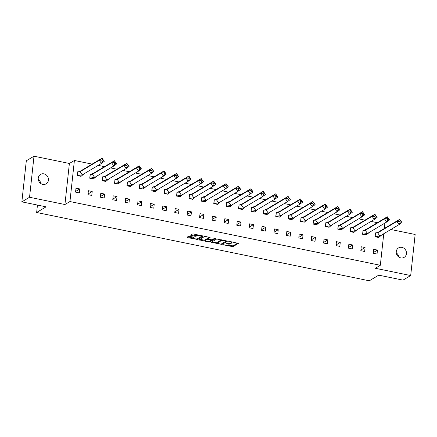 <?xml version="1.0" encoding="UTF-8"?>
<svg xmlns="http://www.w3.org/2000/svg" width="437" height="437" viewBox="0 0 437 437"><rect width="100%" height="100%" fill="white"/><g stroke="black" fill="none" stroke-linecap="round" stroke-linejoin="round"><path stroke-width="0.66" d="M223.192 244.769L232.905 246.692L238.4 243.376L229.572 241.404L228.775 241.464L230.223 241.874A2.693 0.721 -173.8 0 1 231.932 242.743A2.693 0.721 -173.8 0 1 231.752 242.967L231.299 243.234A2.693 0.721 -173.8 0 1 227.835 243.3L226.005 243.092L227.415 243.551A2.693 0.721 -173.8 0 1 229.125 244.42A2.693 0.721 -173.8 0 1 228.944 244.644L228.491 244.911A2.693 0.721 -173.8 0 1 225.028 244.977L223.192 244.769M38.265 179.345A5.484 4.982 -120.8 0 1 40.728 183.469M43.913 173.855A5.484 4.982 -120.8 0 1 48.321 178.307A5.484 4.982 -120.8 0 1 46.153 183.819A5.484 4.982 -120.8 0 1 42.771 184.365A5.484 4.982 -120.8 0 1 38.363 179.913A5.484 4.982 -120.8 0 1 40.532 174.396A5.484 4.982 -120.8 0 1 43.913 173.855M396.272 252.87A5.484 4.982 -120.8 0 1 398.735 256.994M401.925 247.38A5.484 4.982 -120.8 0 1 406.334 251.832A5.484 4.982 -120.8 0 1 404.165 257.344A5.484 4.982 -120.8 0 1 400.784 257.89A5.484 4.982 -120.8 0 1 396.37 253.438A5.484 4.982 -120.8 0 1 398.539 247.926A5.484 4.982 -120.8 0 1 401.925 247.38M34.004 156.2L29.547 197.262L64.922 204.527L69.385 163.471L34.004 156.2L26.313 160.794L21.85 201.856L46.098 206.838L36.648 212.48L369.298 280.8L378.748 275.157L402.996 280.133L410.687 275.539L415.15 234.483L390.847 229.491M21.85 201.856L29.547 197.262M189.587 236.33L188.505 236.351L186.976 237.258L187.457 237.602L197.748 239.471L203.243 236.155L193.498 233.992L192.417 234.013L190.516 235.182L194.995 236.264L196.076 236.242L196.989 235.696A2.251 0.601 -173.8 0 1 199.518 235.581A2.251 0.601 -173.8 0 1 201.315 236.368A2.251 0.601 -173.8 0 1 201.162 236.554L197.584 238.695A2.251 0.601 -173.8 0 1 195.055 238.815A2.251 0.601 -173.8 0 1 193.258 238.023A2.251 0.601 -173.8 0 1 193.411 237.837L194.061 237.411L193.525 237.138L189.587 236.33M383.757 233.729L380.327 265.281L375.312 268.274L410.687 275.539M380.327 265.281L69.942 201.533L74.399 160.472L92.109 164.11M64.922 204.527L69.942 201.533M211.246 242.245L222.018 244.458L227.513 241.142L216.686 239.001L211.246 242.245M208.799 241.983L199.059 239.82L204.549 236.504L205.636 236.488L210.11 237.564L207.848 238.952L208.323 239.296L212.021 239.809L214.321 238.438L215.452 238.613L209.88 241.967L208.799 241.983L208.864 241.377M40.035 181.333L39.882 182.737M37.456 205.062L36.648 212.48M383.462 223.946L384.789 224.219L384.32 228.502M98.199 165.361L104.514 166.655M110.605 167.906L116.919 169.206M123.005 170.457L129.319 171.752M135.41 173.003L141.725 174.297M147.81 175.548L154.124 176.848M160.215 178.099L166.53 179.394M172.615 180.645L178.93 181.939M185.02 183.19L191.335 184.49M197.426 185.741L203.735 187.036M209.826 188.287L216.14 189.582M222.231 190.832L228.54 192.133M234.631 193.383L240.945 194.678M247.036 195.929L253.345 197.224M259.436 198.474L265.751 199.775M271.841 201.025L278.151 202.32M284.241 203.571L290.556 204.866M296.647 206.117L302.956 207.417M309.046 208.668L315.361 209.962M321.452 211.213L327.761 212.508M333.852 213.759L340.166 215.059M346.257 216.304L352.566 217.604M358.657 218.855L364.971 220.15M371.062 221.401L377.371 222.695M377.464 250.084L373.651 249.303L373.22 253.242L377.038 254.028L377.464 250.084L373.296 252.575M375.771 232.948L375.432 232.877L375.006 236.821L378.846 237.367M365.064 247.539L361.246 246.752L360.82 250.696L364.638 251.477L365.064 247.539L360.891 250.03M363.366 230.397L363.032 230.332L362.606 234.27L366.446 234.822M352.659 244.993L348.846 244.207L348.415 248.15L352.233 248.932L352.659 244.993L348.491 247.484M350.966 227.852L350.627 227.781L350.201 231.725L354.041 232.271M340.259 242.442L336.441 241.661L336.015 245.599L339.828 246.386L340.259 242.442L336.086 244.933M338.56 225.306L338.227 225.235L337.801 229.179L341.641 229.725M327.854 239.897L324.041 239.11L323.609 243.054L327.428 243.835L327.854 239.897L323.686 242.388M326.16 222.755L325.822 222.69L325.396 226.628L329.236 227.18M315.454 237.351L311.636 236.564L311.21 240.508L315.022 241.29L315.454 237.351L311.281 239.842M313.755 220.21L313.422 220.139L312.99 224.083L316.836 224.634M303.049 234.8L299.236 234.019L298.804 237.957L302.623 238.744L303.049 234.8L298.881 237.291M301.35 217.664L301.017 217.593L300.59 221.537L304.431 222.083M290.649 232.255L286.83 231.468L286.404 235.412L290.217 236.198L290.649 232.255L286.475 234.745M288.95 215.113L288.617 215.048L288.185 218.986L292.031 219.538M278.243 229.709L274.431 228.922L273.999 232.866L277.817 233.648L278.243 229.709L274.075 232.2M276.545 212.568L276.211 212.497L275.785 216.441L279.625 216.992M265.843 227.158L262.025 226.377L261.599 230.315L265.412 231.102L265.843 227.158L261.67 229.649M264.145 210.022L263.811 209.951L263.38 213.895L267.226 214.441M253.438 224.613L249.625 223.826L249.194 227.77L253.012 228.556L253.438 224.613L249.27 227.103M251.739 207.471L251.406 207.406L250.98 211.344L254.82 211.896M241.038 222.067L237.22 221.28L236.794 225.224L240.607 226.005L241.038 222.067L236.865 224.558M239.339 204.926L239.006 204.86L238.575 208.799L242.42 209.35M228.633 219.516L224.82 218.735L224.389 222.673L228.207 223.46L228.633 219.516L224.46 222.007M226.934 202.38L226.601 202.309L226.175 206.253L230.015 206.799M216.233 216.97L212.415 216.189L211.989 220.128L215.802 220.914L216.233 216.97L212.06 219.461M214.534 199.829L214.201 199.764L213.769 203.702L217.615 204.254M203.828 214.425L200.015 213.638L199.583 217.582L203.402 218.363L203.828 214.425L199.654 216.916M202.129 197.284L201.796 197.218L201.37 201.157L205.21 201.708M191.428 211.874L187.61 211.093L187.183 215.031L190.996 215.818L191.428 211.874L187.255 214.365M189.729 194.738L189.396 194.667L188.964 198.611L192.81 199.157M179.023 209.328L175.21 208.547L174.778 212.486L178.596 213.272L179.023 209.328L174.849 211.819M177.324 192.187L176.99 192.122L176.564 196.06L180.405 196.612M166.623 206.783L162.804 205.996L162.378 209.94L166.191 210.721L166.623 206.783L162.449 209.274M164.924 189.642L164.591 189.576L164.159 193.515L168.005 194.066M154.217 204.232L150.399 203.451L149.973 207.395L153.791 208.176L154.217 204.232L150.044 206.723M152.518 187.096L152.185 187.025L151.759 190.969L155.599 191.515M141.817 201.686L137.999 200.905L137.573 204.844L141.386 205.63L141.817 201.686L137.644 204.177M140.119 184.551L139.785 184.48L139.354 188.423L143.194 188.97M129.412 199.141L125.594 198.354L125.168 202.298L128.986 203.079L129.412 199.141L125.239 201.632M127.713 182L127.38 181.934L126.954 185.872L130.794 186.424M117.012 196.59L113.194 195.809L112.768 199.753L116.581 200.534L117.012 196.59L112.839 199.081M115.313 179.454L114.98 179.383L114.549 183.327L118.389 183.873M104.607 194.044L100.789 193.263L100.363 197.202L104.181 197.988L104.607 194.044L100.434 196.535M102.908 176.909L102.575 176.838L102.149 180.781L105.989 181.328M92.207 191.499L88.389 190.712L87.957 194.656L91.775 195.437L92.207 191.499L88.034 193.99M90.508 174.358L90.175 174.292L89.743 178.23L93.584 178.782M79.802 188.948L75.983 188.167L75.557 192.111L79.376 192.892L79.802 188.948L75.628 191.439M78.103 171.812L77.77 171.741L77.344 175.685L81.184 176.231M384.757 228.24L384.358 228.158M69.385 163.471L74.399 160.472M229.125 244.42L229.212 243.6A2.693 0.721 -173.8 0 0 229.19 243.48M231.932 242.743L232.02 241.923A2.693 0.721 -173.8 0 0 232.02 241.907M227.983 245.086L232.992 245.873L237.69 243.07M221.799 243.709L226.803 240.831M211.994 241.803L217.659 242.967M220.499 244.048L221.259 244.032L226.033 241.186L224.563 240.716A2.693 0.721 -173.8 0 0 221.1 240.776L217.839 242.726A2.693 0.721 -173.8 0 0 217.659 242.95A2.693 0.721 -173.8 0 0 219.369 243.813L220.499 244.048M221.696 239.787A2.693 0.721 -173.8 0 0 221.188 239.957L221.1 240.776M217.659 242.95L217.746 242.125A2.693 0.721 -173.8 0 1 217.926 241.907L221.188 239.957M205.417 240.448L199.856 239.307M209.399 237.258L207.919 238.28M214.594 238.383L209.973 241.142L209.88 241.967M205.559 240.317A2.251 0.601 -173.8 0 0 205.406 240.503A2.251 0.601 -173.8 0 0 207.204 241.295A2.251 0.601 -173.8 0 0 209.733 241.175L211.049 240.355L210.519 240.082L206.821 239.563L205.559 240.317L205.647 239.498A2.251 0.601 -173.8 0 0 205.499 239.684L205.406 240.503M207.826 238.695L206.909 238.744L206.821 239.563M205.647 239.498L206.909 238.744M209.651 241.219L209.973 241.142M193.383 237.111A2.251 0.601 -173.8 0 0 193.345 237.198L193.258 238.023M197.316 234.778A2.251 0.601 -173.8 0 0 197.076 234.877L196.989 235.696M191.319 234.669L195.082 235.445L196.164 235.423L197.076 234.877M197.524 238.728L202.533 235.849M187.724 236.816L193.263 237.957M377.677 232.883L380.49 230.791L399.697 219.319L401.942 222.455L399.128 224.547L396.883 221.417L377.677 232.883L375.541 233.025L375.137 236.723L379.922 236.013L377.677 232.883M381.927 234.822L378.562 237.548M396.883 221.417L399.697 219.319L400.308 220.587L399.369 221.286L396.883 221.417M378.715 237.455L375.006 236.799M399.369 221.286L400.117 222.329L399.128 224.547L379.922 236.013M401.942 222.455L400.308 220.587M400.117 222.329L401.057 221.63M365.272 230.337L368.085 228.24L387.297 216.774L389.542 219.909L386.729 222.001L384.478 218.866L365.272 230.337L363.136 230.479L362.737 234.172L367.522 233.467L365.272 230.337M369.522 232.271L366.157 235.002M384.478 218.866L387.297 216.774L387.903 218.041L386.969 218.735L384.478 218.866M366.315 234.909L362.606 234.248M386.969 218.735L387.717 219.784L386.729 222.001L367.522 233.467M389.542 219.909L387.903 218.041M387.717 219.784L388.651 219.084M352.872 227.786L355.685 225.694L374.891 214.228L377.136 217.358L374.323 219.456L372.078 216.32L352.872 227.786L350.736 227.928L350.332 231.626L355.117 230.922L352.872 227.786M357.116 229.725L353.757 232.457M372.078 216.32L374.891 214.228L375.503 215.49L374.564 216.189L372.078 216.32M353.91 232.358L350.201 231.703M374.564 216.189L375.312 217.233L374.323 219.456L355.117 230.922M377.136 217.358L375.503 215.49M375.312 217.233L376.252 216.534M340.467 225.241L343.28 223.149L362.486 211.677L364.737 214.813L361.923 216.905L359.673 213.775L340.467 225.241L338.331 225.383L337.932 229.081L342.712 228.376L340.467 225.241M344.717 227.18L341.352 229.906M359.673 213.775L362.486 211.677L363.098 212.945L362.164 213.644L359.673 213.775M341.51 229.813L337.801 229.157M362.164 213.644L362.912 214.687L361.923 216.905L342.712 228.376M364.737 214.813L363.098 212.945M362.912 214.687L363.846 213.988M328.067 222.695L330.88 220.603L350.086 209.132L352.331 212.267L349.518 214.359L347.273 211.224L328.067 222.695L325.931 222.837L325.527 226.53L330.312 225.825L328.067 222.695M332.311 224.629L328.946 227.36M347.273 211.224L350.086 209.132L350.698 210.399L349.758 211.093L347.273 211.224M329.105 227.267L325.396 226.612M349.758 211.093L350.507 212.142L349.518 214.359L330.312 225.825M352.331 212.267L350.698 210.399M350.507 212.142L351.446 211.442M315.661 220.144L318.475 218.052L337.681 206.586L339.931 209.716L337.118 211.814L334.868 208.678L315.661 220.144L313.526 220.286L313.127 223.984L317.907 223.28L315.661 220.144M319.911 222.083L316.546 224.815M334.868 208.678L337.681 206.586L338.293 207.848L337.353 208.547L334.868 208.678M316.705 224.716L312.996 224.061M337.353 208.547L338.107 209.591L337.118 211.814L317.907 223.28M339.931 209.716L338.293 207.848M338.107 209.591L339.041 208.891M303.262 217.599L306.075 215.507L325.281 204.041L327.526 207.171L324.713 209.263L322.468 206.133L303.262 217.599L301.126 217.741L300.722 221.439L305.507 220.734L303.262 217.599M307.506 219.538L304.141 222.264M322.468 206.133L325.281 204.041L325.893 205.303L324.953 206.002L322.468 206.133M304.299 222.171L300.59 221.515M324.953 206.002L325.702 207.045L324.713 209.263L305.507 220.734M327.526 207.171L325.893 205.303M325.702 207.045L326.641 206.346M290.856 215.053L293.669 212.961L312.876 201.49L315.126 204.625L312.308 206.717L310.062 203.582L290.856 215.053L288.72 215.195L288.322 218.888L293.101 218.183L290.856 215.053M295.106 216.987L291.741 219.718M310.062 203.582L312.876 201.49L313.487 202.757L312.548 203.451L310.062 203.582M291.9 219.625L288.191 218.97M312.548 203.451L313.302 204.5L312.308 206.717L293.101 218.183M315.126 204.625L313.487 202.757M313.302 204.5L314.236 203.8M278.456 212.502L281.27 210.41L300.476 198.944L302.721 202.074L299.908 204.172L297.663 201.036L278.456 212.502L276.321 212.644L275.916 216.342L280.701 215.638L278.456 212.502M282.701 214.441L279.336 217.173M297.663 201.036L300.476 198.944L301.088 200.206L300.148 200.905L297.663 201.036M279.494 217.08L275.785 216.419M300.148 200.905L300.896 201.949L299.908 204.172L280.701 215.638M302.721 202.074L301.088 200.206M300.896 201.949L301.836 201.255M266.051 209.957L268.864 207.865L288.07 196.399L290.321 199.529L287.502 201.621L285.257 198.491L266.051 209.957L263.915 210.099L263.516 213.797L268.296 213.092L266.051 209.957M270.301 211.896L266.936 214.622M285.257 198.491L288.07 196.399L288.682 197.661L287.743 198.36L285.257 198.491M267.094 214.529L263.385 213.873M287.743 198.36L288.491 199.403L287.502 201.621L268.296 213.092M290.321 199.529L288.682 197.661M288.491 199.403L289.431 198.704M253.651 207.411L256.464 205.319L275.671 193.848L277.916 196.983L275.102 199.075L272.857 195.94L253.651 207.411L251.515 207.553L251.111 211.246L255.896 210.541L253.651 207.411M257.896 209.345L254.531 212.076M272.857 195.94L275.671 193.848L276.282 195.115L275.343 195.809L272.857 195.94M254.689 211.983L250.98 211.328M275.343 195.809L276.091 196.858L275.102 199.075L255.896 210.541M277.916 196.983L276.282 195.115M276.091 196.858L277.031 196.158M241.246 204.866L244.059 202.768L263.265 191.302L265.51 194.432L262.697 196.53L260.452 193.394L241.246 204.866L239.11 205.008L238.711 208.7L243.491 207.996L241.246 204.866M245.496 206.799L242.131 209.531M260.452 193.394L263.265 191.302L263.877 192.564L262.937 193.263L260.452 193.394M242.289 209.438L238.58 208.777M262.937 193.263L263.686 194.307L262.697 196.53L243.491 207.996M265.51 194.432L263.877 192.564M263.686 194.307L264.625 193.613M228.846 202.315L231.659 200.222L250.865 188.757L253.11 191.887L250.297 193.979L248.052 190.849L228.846 202.315L226.71 202.457L226.306 206.155L231.091 205.45L228.846 202.315M233.09 204.254L229.725 206.98M248.052 190.849L250.865 188.757L251.477 190.019L250.538 190.718L248.052 190.849M229.884 206.887L226.175 206.231M250.538 190.718L251.286 191.761L250.297 193.979L231.091 205.45M253.11 191.887L251.477 190.019M251.286 191.761L252.225 191.062M216.441 199.769L219.254 197.677L238.46 186.206L240.705 189.341L237.892 191.433L235.647 188.303L216.441 199.769L214.305 199.911L213.906 203.604L218.686 202.899L216.441 199.769M220.69 201.708L217.326 204.434M235.647 188.303L238.46 186.206L239.072 187.473L238.132 188.172L235.647 188.303M217.484 204.341L213.775 203.686M238.132 188.172L238.881 189.216L237.892 191.433L218.686 202.899M240.705 189.341L239.072 187.473M238.881 189.216L239.82 188.516M204.041 197.224L206.854 195.126L226.06 183.66L228.305 186.79L225.492 188.888L223.247 185.752L204.041 197.224L201.905 197.366L201.501 201.058L206.286 200.354L204.041 197.224M208.285 199.157L204.92 201.889M223.247 185.752L226.06 183.66L226.672 184.922L225.732 185.621L223.247 185.752M205.079 201.796L201.37 201.135M225.732 185.621L226.481 186.665L225.492 188.888L206.286 200.354M228.305 186.79L226.672 184.922M226.481 186.665L227.42 185.971M191.635 194.673L194.449 192.58L213.655 181.115L215.9 184.245L213.087 186.337L210.842 183.207L191.635 194.673L189.5 194.815L189.101 198.513L193.881 197.808L191.635 194.673M195.885 196.612L192.52 199.338M210.842 183.207L213.655 181.115L214.267 182.376L213.327 183.076L210.842 183.207M192.679 199.245L188.97 198.589M213.327 183.076L214.075 184.119L213.087 186.337L193.881 197.808M215.9 184.245L214.267 182.376M214.075 184.119L215.015 183.42M179.236 192.127L182.049 190.035L201.255 178.564L203.5 181.699L200.687 183.791L198.442 180.661L179.236 192.127L177.1 192.269L176.695 195.962L181.481 195.257L179.236 192.127M183.48 194.066L180.115 196.792M198.442 180.661L201.255 178.564L201.861 179.831L200.927 180.53L198.442 180.661M180.273 196.699L176.564 196.044M200.927 180.53L201.675 181.573L200.687 183.791L181.481 195.257M203.5 181.699L201.861 179.831M201.675 181.573L202.615 180.874M166.83 189.582L169.643 187.484L188.85 176.018L191.095 179.148L188.281 181.246L186.036 178.11L166.83 189.582L164.694 189.724L164.296 193.416L169.075 192.712L166.83 189.582M171.08 191.515L167.715 194.247M186.036 178.11L188.85 176.018L189.461 177.285L188.522 177.979L186.036 178.11M167.868 194.154L164.165 193.493M188.522 177.979L189.27 179.023L188.281 181.246L169.075 192.712M191.095 179.148L189.461 177.285M189.27 179.023L190.21 178.329M154.43 187.031L157.244 184.938L176.45 173.473L178.695 176.603L175.882 178.695L173.636 175.565L154.43 187.031L152.289 187.173L151.89 190.871L156.675 190.166L154.43 187.031M158.675 188.97L155.31 191.696M173.636 175.565L176.45 173.473L177.056 174.734L176.122 175.434L173.636 175.565M155.468 191.603L151.759 190.947M176.122 175.434L176.87 176.477L175.882 178.695L156.675 190.166M178.695 176.603L177.056 174.734M176.87 176.477L177.804 175.778M142.025 184.485L144.838 182.393L164.044 170.922L166.289 174.057L163.476 176.149L161.231 173.019L142.025 184.485L139.889 184.627L139.485 188.32L144.27 187.615L142.025 184.485M146.275 186.424L142.91 189.15M161.231 173.019L164.044 170.922L164.656 172.189L163.717 172.888L161.231 173.019M143.063 189.057L139.359 188.402M163.717 172.888L164.465 173.931L163.476 176.149L144.27 187.615M166.289 174.057L164.656 172.189M164.465 173.931L165.405 173.232M129.625 181.939L132.438 179.842L151.644 168.376L153.89 171.512L151.076 173.604L148.831 170.468L129.625 181.939L127.484 182.082L127.085 185.774L131.87 185.07L129.625 181.939M133.869 183.873L130.505 186.604M148.831 170.468L151.644 168.376L152.251 169.643L151.317 170.337L148.831 170.468M130.663 186.512L126.954 185.851M151.317 170.337L152.065 171.38L151.076 173.604L131.87 185.07M153.89 171.512L152.251 169.643M152.065 171.38L152.999 170.687M117.22 179.388L120.033 177.296L139.239 165.831L141.484 168.961L138.671 171.053L136.426 167.923L117.22 179.388L115.084 179.531L114.68 183.229L119.465 182.524L117.22 179.388M121.47 181.328L118.105 184.059M136.426 167.923L139.239 165.831L139.851 167.092L138.911 167.792L136.426 167.923M118.258 183.961L114.554 183.305M138.911 167.792L139.66 168.835L138.671 171.053L119.465 182.524M141.484 168.961L139.851 167.092M139.66 168.835L140.599 168.136M104.814 176.843L107.633 174.751L126.839 163.28L129.084 166.415L126.271 168.507L124.026 165.377L104.814 176.843L102.679 176.985L102.28 180.683L107.065 179.973L104.814 176.843M109.064 178.782L105.699 181.508M124.026 165.377L126.839 163.28L127.446 164.547L126.511 165.246L124.026 165.377M105.858 181.415L102.149 180.76M126.511 165.246L127.26 166.289L126.271 168.507L107.065 179.973M129.084 166.415L127.446 164.547M127.26 166.289L128.194 165.59M92.415 174.297L95.228 172.2L114.434 160.734L116.679 163.87L113.866 165.962L111.621 162.826L92.415 174.297L90.279 174.439L89.875 178.132L94.66 177.427L92.415 174.297M96.664 176.231L93.3 178.962M111.621 162.826L114.434 160.734L115.046 162.001L114.106 162.695L111.621 162.826M93.452 178.87L89.749 178.209M114.106 162.695L114.855 163.738L113.866 165.962L94.66 177.427M116.679 163.87L115.046 162.001M114.855 163.738L115.794 163.045M80.009 171.746L82.828 169.654L102.034 158.189L104.279 161.319L101.466 163.411L99.215 160.281L80.009 171.746L77.873 171.888L77.475 175.587L82.26 174.882L80.009 171.746M84.259 173.686L80.894 176.417M99.215 160.281L102.034 158.189L102.64 159.45L101.706 160.15L99.215 160.281M81.053 176.319L77.344 175.663M101.706 160.15L102.455 161.193L101.466 163.411L82.26 174.882M104.279 161.319L102.64 159.45M102.455 161.193L103.389 160.494M223.564 244.715L223.531 245.01M229.179 241.361L229.146 241.656M226.371 243.038L226.339 243.333M227.448 243.223L227.415 243.551M230.261 241.541L230.223 241.874M232.992 245.873L232.905 246.692M231.91 245.894L231.823 246.714M222.105 243.638L222.018 244.458M220.975 244.092L220.936 244.48M211.798 241.918L211.727 242.584M225.732 240.612L225.694 240.945M224.602 240.383L224.563 240.716M217.926 241.907L217.839 242.726M199.665 239.421L199.589 240.093M207.936 238.132L207.848 238.952M210.552 239.749L210.519 240.082M207.941 239.176L207.903 239.547M193.487 237.133L193.411 237.837M196.164 235.423L196.076 236.242M195.082 235.445L194.995 236.264M191.122 234.784L191.051 235.456M197.835 238.651L197.748 239.471M196.732 238.892L196.666 239.492M187.528 236.93L187.457 237.602M226.12 240.694L226.071 241.137M207.881 238.203L207.793 239.023M211.104 239.858L211.049 240.355M201.397 235.614L201.315 236.368M379.403 231.599L376.213 232.861M367.004 229.048L363.808 230.315M354.598 226.503L351.408 227.77M342.198 223.957L339.003 225.219M329.793 221.406L326.603 222.673M317.393 218.861L314.198 220.128M304.988 216.315L301.798 217.577M292.588 213.764L289.392 215.031M280.183 211.218L276.992 212.486M267.777 208.673L264.587 209.935M255.377 206.127L252.187 207.389M242.972 203.576L239.782 204.844M230.572 201.031L227.382 202.293M218.167 198.485L214.977 199.747M205.767 195.934L202.577 197.202M193.362 193.389L190.171 194.651M180.962 190.843L177.772 192.105M168.556 188.292L165.366 189.56M156.156 185.747L152.966 187.014M143.751 183.201L140.561 184.463M131.351 180.65L128.161 181.918M118.946 178.105L115.756 179.372M106.546 175.559L103.356 176.821M94.141 173.008L90.951 174.276M81.741 170.463L78.551 171.73"/></g></svg>

